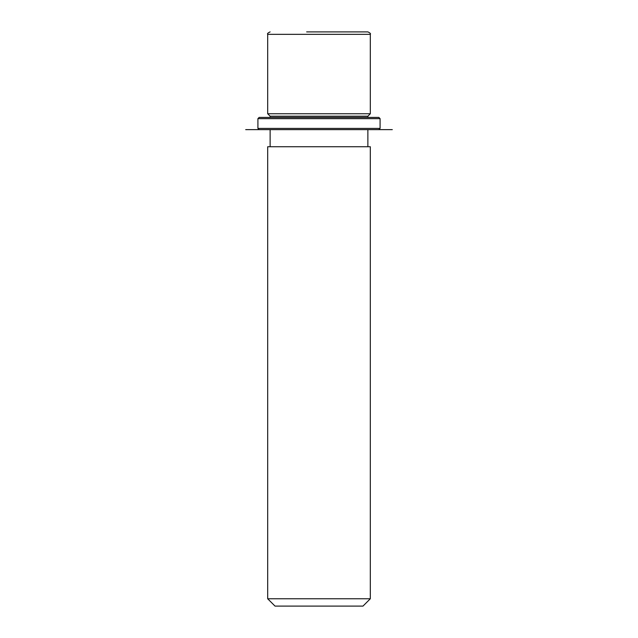 <?xml version="1.0" encoding="UTF-8"?>
<svg xmlns="http://www.w3.org/2000/svg" width="638" height="638" viewBox="0 0 638 638"><rect width="100%" height="100%" fill="white"/><g stroke="black" fill="none" stroke-linecap="round" stroke-linejoin="round"><path stroke-width="0.96" d="M270.129 117.416L270.129 116.196L267.689 113.755L370.311 113.755L370.311 34.34C370.925 33.726 370.112 32.913 367.871 31.9L306.655 31.9M270.129 116.196L367.871 116.196L370.311 113.755M267.689 146.74L370.311 146.74L370.311 598.771L267.689 598.771L267.689 146.74M267.689 598.771L275.018 606.1L362.982 606.1L370.311 598.771M361.89 31.9L331.345 31.9M266.469 117.416L378.86 117.416L380.089 118.644L257.911 118.644L259.14 117.416L266.469 117.416M259.14 129.634L392.298 129.634L245.702 129.634L259.14 129.634L257.911 128.413L380.089 128.413L380.089 118.644M267.689 113.755L267.689 34.34L370.311 34.34M367.871 117.416L367.871 116.196M367.871 146.74L367.871 129.634M270.129 146.74L270.129 129.634M267.689 34.34C267.075 33.726 267.888 32.913 270.129 31.9M257.911 128.413L257.911 118.644M378.86 129.634L380.089 128.413"/></g></svg>
